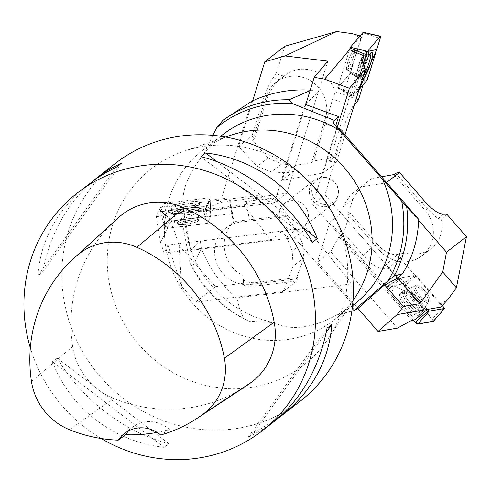 <?xml version="1.0" encoding="UTF-8"?>
<svg xmlns="http://www.w3.org/2000/svg" width="491" height="491" viewBox="0 0 491 491"><rect width="100%" height="100%" fill="white"/><g stroke="black" fill="none" stroke-linecap="round" stroke-linejoin="round"><path stroke-width="0.37" stroke-dasharray="2.46 1.84" d="M311.926 192.576A13.822 13.097 52.1 0 1 328.197 177.963A13.822 13.097 52.1 0 1 338.471 191.165A13.822 13.097 52.1 0 1 326.497 204.501A13.822 13.097 52.1 0 1 311.926 192.576M309.52 193.657A15.092 14.3 -127.9 0 0 333.18 203.808A15.092 14.3 -127.9 0 0 338.502 192.11A15.092 14.3 -127.9 0 0 327.288 177.699A15.092 14.3 -127.9 0 0 314.639 179.988A15.092 14.3 -127.9 0 0 309.52 193.657M411.734 320.292L338.876 236.84L343.718 233.065L349.991 212.898L348.094 214.371L352.833 199.143L343.129 206.693L341.233 213.346L397.704 278.035L325.054 194.81L312.73 204.403L383.698 285.688M306.734 228.1L294.416 237.693L190.477 250.379L200.353 241.093L306.734 228.1L351.857 283.89L236.742 297.945L239.577 308.747L243.487 318.291L248.888 321.237L274.015 322.612C290.617 331.038 311.589 328.479 336.924 314.927A107.308 101.705 -127.9 0 0 354.57 304.021M279.44 217.071A15.092 14.3 52.1 0 1 284.559 203.403A15.092 14.3 52.1 0 1 305.12 206.527A15.092 14.3 52.1 0 1 303.1 227.223A15.092 14.3 52.1 0 1 279.44 217.071M306.083 103.411L318.137 92.382L286.805 193.116L274.487 202.709L305.083 104.331M342.841 132.41L325.054 194.81M336.869 126.782L312.73 204.403M200.353 241.093L201.341 248.354C209.098 268.012 220.901 284.547 236.742 297.945M201.341 248.354L192.386 266.883A118.601 112.408 -127.9 0 0 243.487 318.291M353.213 310.711L353.281 303.088L357.964 308.446L317.462 262.065L330.731 251.736L338.876 236.84M351.857 283.89L351.679 303.285L294.416 237.693M192.386 266.883L189.986 263.108A116.588 110.5 -127.9 0 0 248.888 321.237M189.986 263.108L181.363 218.053L184.506 215.095L190.477 250.379M251.699 101.25L220.164 202.654L286.805 193.116M318.137 92.382L311.147 90.172L310.073 90.596M181.363 218.053L184.266 218.378L195.86 213.708L184.506 215.095M351.679 303.285L353.281 303.088M195.86 213.708L196.314 212.253L274.487 202.709M196.314 212.253L220.164 202.654M336.924 314.927L351.863 311.085M212.781 135.32L203.691 154.438C185.53 176.631 179.233 196.866 184.806 215.156A107.308 101.705 -127.9 0 0 274.015 322.612M184.806 215.156L184.266 218.378M222.736 134.669A107.308 101.705 -127.9 0 0 203.691 154.438M230.555 135.326A107.308 101.705 -127.9 0 0 202.329 150.553A107.308 101.705 -127.9 0 0 165.903 247.728A107.308 101.705 -127.9 0 0 334.162 319.911A107.308 101.705 -127.9 0 0 355.846 296.282M309.029 181.805A124.254 117.76 -127.9 0 0 183.849 151.271A124.254 117.76 -127.9 0 0 134.565 339.287A124.254 117.76 -127.9 0 0 328.927 337.642A124.254 117.76 -127.9 0 0 345.989 252.484A124.254 117.76 -127.9 0 0 330.044 208.804M115.078 163.601A150.608 142.74 -127.9 0 0 63.959 299.976A150.608 142.74 -127.9 0 0 300.105 401.288M245.175 386.663A150.608 142.74 52.1 0 1 113.538 398.422A64.008 60.663 52.1 0 1 72.619 346.566A150.608 142.74 52.1 0 1 116.023 219.79M157.095 432.387A146.864 139.192 -127.9 0 0 169.389 429.441L160.717 435.02M101.14 438.506A150.608 142.74 52.1 0 1 30.325 347.843M273.223 422.217L261.108 430.503L248.28 437.064L253.018 433.375L277.09 419.081M92.609 181.216C66.837 203.636 50.174 233.937 42.619 272.106L37.881 275.795C40.655 239.639 57.422 209.221 88.196 184.524M57.152 358.037C81.813 399.606 124.984 432.7 168.849 443.649L164.111 447.338C113.482 441.655 70.311 408.561 52.414 361.726L57.152 358.037L168.849 443.649M169.389 429.441A30.123 28.546 -127.9 0 0 132.257 427.379A30.123 28.546 -127.9 0 0 128.568 430.853M164.111 447.338L52.414 361.726M42.619 272.106L121.418 163.233M37.881 275.795L116.68 166.922M216.985 161.692L302.609 227.327M200.85 156.647L312.54 242.259M326.3 332.125L253.018 433.375M327.08 328.191L248.28 437.064M167.492 228.327L164.657 212.91L163.884 214.542L160.594 207.423L156.193 216.672L160.606 242.781L170.567 221.883A3.762 0.595 170.4 0 1 175.121 220.619C174.256 221.054 173.912 224.356 174.084 230.525L179.123 245.494L215.463 286.646L195.504 302.186L283.203 291.476L293.182 266.177L292.17 251.067L286.621 237.092L282.257 231.089L167.971 245.046L181.566 286.1L179.123 245.494M175.121 220.619L210.725 216.267L209.982 200.26L229.868 197.83L229.647 200.506A22.592 3.56 -9.6 0 0 229.653 200.647A22.592 3.56 -9.6 0 0 246.237 201.31L274.395 197.873L287.971 215.07L286.075 216.549L296.331 229.536L286.621 237.092M215.463 286.646L243.99 283.166L242.664 275.113C222.681 266.46 217.673 236.042 233.912 221.963L232.531 213.597L210.725 216.261L207.294 223.479L206.386 207.816L209.982 200.26M170.567 221.883L174.084 230.525M160.606 242.781L164.197 252.969L167.971 245.046M232.531 213.597L229.868 197.83M164.657 212.91L206.386 207.816M274.395 197.873L269.553 201.641L163.884 214.542M243.99 283.166L243.867 284.608A22.592 3.56 -9.6 0 0 243.874 284.749A22.592 3.56 -9.6 0 0 260.463 285.406L296.681 280.987L283.203 291.476M195.504 302.186L181.566 286.1M233.501 222.128L225.897 228.045A32.007 30.332 -127.9 0 1 240.289 222.135L242.505 220.41C236.208 221.367 233.151 222 233.335 222.306L233.912 221.963M242.664 275.113L243.874 284.749M243.867 284.608L242.75 277.98C243.094 280.797 246.531 282.38 253.049 282.73A22.592 3.56 170.4 0 0 259.905 282.11L260.463 285.406M225.897 228.045A32.007 30.332 -127.9 0 0 217.396 264.864A32.007 30.332 -127.9 0 0 250.827 284.461L253.049 282.73M229.653 200.647L233.335 222.306L229.647 200.506M282.257 231.089L270.885 239.946L244.052 205.944L257.321 195.614L269.553 201.641M296.331 229.536L302.382 243.113L303.923 257.818L296.091 278.937L250.827 284.461M240.289 222.135L286.075 216.549M302.382 243.113L292.17 251.067M303.923 257.818L293.182 266.177M296.091 278.937L297.988 277.458L296.681 280.987M242.505 220.41A22.592 3.56 -9.6 0 0 249.367 219.784L287.971 215.07M297.988 277.458L259.905 282.11M164.197 252.969L270.885 239.946M156.193 216.672L244.052 205.944M160.594 207.423L257.321 195.614M167.492 228.333L207.294 223.479M193.583 206.993A14.356 2.265 170.4 0 1 179.141 209.553A14.356 2.265 170.4 0 1 171.267 208.884A14.356 2.265 170.4 0 1 189.029 203.648A14.356 2.265 170.4 0 1 199.573 204.096A14.356 2.265 170.4 0 1 193.583 206.993M182.087 221.852A10.544 1.663 170.4 0 1 192.742 219.962A10.544 1.663 170.4 0 1 198.481 220.477A10.544 1.663 170.4 0 1 188.36 223.871A10.544 1.663 170.4 0 1 177.687 223.994A10.544 1.663 170.4 0 1 182.087 221.852A10.544 1.663 -9.6 0 0 177.687 223.994A10.544 1.663 -9.6 0 0 188.36 223.871A10.544 1.663 -9.6 0 0 198.481 220.477A10.544 1.663 -9.6 0 0 192.742 219.962A10.544 1.663 -9.6 0 0 182.087 221.852M210.087 198.143L210.866 215.966L207.368 223.313L165.301 228.499L168.8 221.159L169.769 220.889L210.866 215.979L210.074 198.192A2.989 0.473 -9.6 0 0 210.087 198.143A2.989 0.473 -9.6 0 0 207.889 198.051L167.37 202.998A2.989 0.473 -9.6 0 0 163.681 204.023L160.189 211.363A2.989 0.473 -9.6 0 0 160.176 211.425A2.989 0.473 -9.6 0 0 162.374 211.504L202.893 206.558A2.989 0.473 -9.6 0 0 206.582 205.526L210.074 198.192M176.895 204.244A14.478 2.283 -9.6 0 0 170.862 207.214A14.478 2.283 -9.6 0 0 178.804 207.896A14.478 2.283 -9.6 0 0 193.368 205.312A14.478 2.283 -9.6 0 0 199.407 202.39A14.478 2.283 -9.6 0 0 191.6 201.648A14.478 2.283 -9.6 0 0 176.895 204.244M363.15 32.289L350.5 72.742L337.857 87.729L337.851 87.195L349.524 49.652L360.639 36.475A3.762 0.663 -69.9 0 1 361.008 36.26A3.762 0.663 -69.9 0 1 360.682 38.979C360.646 37.997 357.816 36.211 352.2 33.615M360.682 38.979L349.997 73.337L364.396 80.677L363.113 84.814M284.755 46.258L276.194 73.785L283.982 76.173L284.749 75.553C300.909 62.019 329.455 71.244 335.371 91.915L343.461 94.389L350.009 73.343M360.639 36.475L359.958 35.917M343.461 94.389L358.43 99.869M362.106 61.602L351.378 96.113L364.396 80.677M354.091 105.583L353.256 106.676A22.592 3.965 110.1 0 0 342.675 130.207L334.224 157.384L329.375 161.158L361.094 59.172M276.194 73.785L273.401 77.455A22.592 3.965 110.1 0 0 262.82 100.986L251.951 135.946L238.473 146.435L257.29 166.375L271.394 171.924L286.327 172.844L293.55 171.427L327.853 61.13M252.669 100.796L238.473 146.435M284.755 75.546L276.145 82.255A32.007 30.332 -127.9 0 1 313.08 82.402A32.007 30.332 -127.9 0 1 325.392 118.331L327.607 116.606L332.554 99.102L335.371 91.915M283.982 76.173L279.698 79.763C275.684 82.654 271.928 87.717 268.436 94.953A22.592 3.965 -69.9 0 0 265.95 102.134L262.82 100.986M276.145 82.255A32.007 30.332 -127.9 0 0 266.214 96.678L268.436 94.953M293.55 171.427L282.184 180.283L323.06 173.041L336.323 162.711L329.375 161.158M334.224 157.384L313.54 161.048L311.644 162.527L296.03 165.295L286.327 172.844M296.03 165.295L281.607 163.969L268.031 158.01L252.626 140.365L266.214 96.678M325.392 118.331L311.644 162.527M281.607 163.969L271.394 171.924M268.031 158.01L257.29 166.375M252.626 140.365L254.522 138.892L251.951 135.946M327.607 116.606A22.592 3.965 110.1 0 0 325.128 123.787L313.54 161.048M254.522 138.892L265.95 102.134M305.727 104.571L282.184 180.283M337.311 127.194L323.06 173.041M344.983 134.865L336.323 162.711M351.378 96.113L337.581 88.061L349.997 73.337M349.524 49.652L337.581 88.061M363.187 76.332A14.356 2.523 -69.9 0 1 360.462 78.947A14.356 2.523 -69.9 0 1 359.952 77.406A14.356 2.523 -69.9 0 1 364.113 61.872A14.356 2.523 -69.9 0 1 370.331 51.985A14.356 2.523 -69.9 0 1 370.858 53.01M354.465 51.236A10.544 1.854 -69.9 0 1 351.384 62.701A10.544 1.854 -69.9 0 1 346.824 69.9A10.544 1.854 -69.9 0 1 348.708 59.362A10.544 1.854 -69.9 0 1 354.072 50.094A10.544 1.854 -69.9 0 1 354.465 51.236A10.544 1.854 110.1 0 0 354.072 50.094A10.544 1.854 110.1 0 0 348.708 59.362A10.544 1.854 110.1 0 0 346.824 69.9A10.544 1.854 110.1 0 0 351.384 62.701A10.544 1.854 110.1 0 0 354.465 51.236M353.913 95.72L359.056 89.626L355.275 89.184L363.107 63.996L353.87 93.695A2.989 0.522 110.1 0 0 353.588 95.911A2.989 0.522 110.1 0 0 353.913 95.72L337.857 87.729M364.169 66.518A14.478 2.541 110.1 0 0 361.511 78.094A14.478 2.541 110.1 0 0 362.02 79.646A14.478 2.541 110.1 0 0 362.143 79.683M441.145 306.93A3.762 1.197 48.5 0 0 439.598 303.499C440.452 304.015 443.201 302.683 447.847 299.498M439.598 303.499L415.055 275.383L402.221 284.031L388.51 268.332L381.857 268.46A22.592 7.193 -131.5 0 1 363.131 255.308L343.718 233.065M446.785 214.15L441.366 219.244C443.459 231.298 440.145 241.013 431.417 248.403C423.837 253.988 415.245 255.48 405.634 252.871L400.012 258.162L415.042 275.383L399.944 277.974L386.38 286.75L402.221 284.031M400.012 258.162L388.51 268.332M415.147 319.702L386.38 286.75M386.583 182.517L386.024 182.953L361.057 186.875L350.31 195.142L343.129 206.693M418.627 220.299L386.024 182.953M431.417 248.403L422.051 255.694A32.007 30.332 -127.9 0 1 379.666 250.533L381.888 248.808C388.025 253.454 393.316 255.32 397.759 254.399L405.634 252.871M441.366 219.244L438.365 218.495C436.192 217.396 432.522 214.107 427.342 208.614A22.592 7.193 48.5 0 1 422.064 203.194L424.47 201.065M422.051 255.694A32.007 30.332 -127.9 0 0 425.12 210.338L427.342 208.614M341.233 213.346L329.86 222.196L317.462 262.065M352.833 199.143L360.523 187.188L371.804 178.509L381.575 176.778M393.911 174.593L425.12 210.338M379.666 250.533L348.094 214.371M360.523 187.188L350.31 195.142M371.804 178.509L361.057 186.875M381.888 248.808A22.592 7.193 -131.5 0 1 376.609 243.389L349.991 212.898M395.807 173.114L422.064 203.194M384.772 285.099L329.86 222.196M397.422 328.123L330.731 251.736M442.465 305.66L415.668 275.273L400.282 277.918L427.385 309.404L399.944 277.974M401.362 296.902A14.356 4.572 48.5 0 0 410.967 309.919A14.356 4.572 48.5 0 0 420.499 314.062A14.356 4.572 48.5 0 0 414.527 300.566A14.356 4.572 48.5 0 0 401.485 292.556A14.356 4.572 48.5 0 0 401.362 296.902M429.435 297.963A10.544 3.357 48.5 0 0 422.469 288.481A10.544 3.357 48.5 0 0 415.435 285.308A10.544 3.357 48.5 0 0 419.903 295.429A10.544 3.357 48.5 0 0 429.404 301.106A10.544 3.357 48.5 0 0 429.435 297.963A10.544 3.357 -131.5 0 1 429.404 301.106A10.544 3.357 -131.5 0 1 419.903 295.429A10.544 3.357 -131.5 0 1 415.435 285.308A10.544 3.357 -131.5 0 1 422.469 288.481A10.544 3.357 -131.5 0 1 429.435 297.963M386.221 287.468L401.601 284.829A2.989 0.951 -131.5 0 1 404.161 286.56L432.092 318.561A2.989 0.951 -131.5 0 1 433.443 321.132L423.26 308.44L411.955 295.496L394.96 285.971L390.584 294.164L413.177 320.046L387.27 290.371A2.989 0.951 -131.5 0 1 386.073 287.523A2.989 0.951 -131.5 0 1 386.221 287.468L400.282 277.918M419.32 310.999A14.478 4.609 -131.5 0 1 419.351 315.24A14.478 4.609 -131.5 0 1 409.74 311.061A14.478 4.609 -131.5 0 1 400.048 297.939A14.478 4.609 -131.5 0 1 400.177 293.55A14.478 4.609 -131.5 0 1 409.868 298.086A14.478 4.609 -131.5 0 1 419.32 310.999M160.189 211.363L162.386 211.504L202.875 206.558L206.582 205.526L210.074 198.192L207.877 198.051L167.388 202.992L163.681 204.029L160.189 211.363L165.301 228.499L160.176 211.425M31.473 381.532L72.619 346.566M69.495 429.711L113.538 398.422M246.237 201.31L249.367 219.784M193.877 209.289A14.19 2.234 -9.6 0 0 199.8 206.429A14.19 2.234 -9.6 0 0 185.432 206.564A14.19 2.234 -9.6 0 0 171.819 211.161A14.19 2.234 -9.6 0 0 179.602 211.824A14.19 2.234 -9.6 0 0 193.877 209.289A14.19 2.234 170.4 0 1 179.602 211.824A14.19 2.234 170.4 0 1 171.819 211.161A14.19 2.234 170.4 0 1 185.432 206.564A14.19 2.234 170.4 0 1 199.8 206.429A14.19 2.234 170.4 0 1 193.877 209.289M193.828 211.013A13.588 2.142 170.4 0 1 172.807 212.984A13.588 2.142 170.4 0 1 185.745 208.399A13.588 2.142 170.4 0 1 199.469 208.479A13.588 2.142 170.4 0 1 193.828 211.013A13.588 2.142 -9.6 0 0 199.469 208.479A13.588 2.142 -9.6 0 0 185.745 208.399A13.588 2.142 -9.6 0 0 172.807 212.984A13.588 2.142 -9.6 0 0 193.828 211.013M181.799 220.128A10.544 1.663 -9.6 0 0 177.398 222.27A10.544 1.663 -9.6 0 0 183.131 222.785A10.544 1.663 -9.6 0 0 193.792 220.901A10.544 1.663 -9.6 0 0 198.186 218.753A10.544 1.663 -9.6 0 0 192.454 218.237A10.544 1.663 -9.6 0 0 181.799 220.128A10.544 1.663 170.4 0 1 192.454 218.237A10.544 1.663 170.4 0 1 198.186 218.753A10.544 1.663 170.4 0 1 193.792 220.901A10.544 1.663 170.4 0 1 183.131 222.785A10.544 1.663 170.4 0 1 177.398 222.27A10.544 1.663 170.4 0 1 181.799 220.128M206.582 205.526L207.368 223.313M169.769 220.889L167.37 202.998M207.889 198.051L210.289 215.942M163.681 204.023L168.8 221.159M206.398 223.589L202.893 206.558M162.374 211.504L165.878 228.536M353.256 106.676L332.554 99.102M279.698 79.763L273.401 77.455M342.675 130.207L325.128 123.787M357.829 76.467A14.19 2.492 110.1 0 0 358.332 77.989A14.19 2.492 110.1 0 0 365.574 65.53A14.19 2.492 110.1 0 0 368.084 51.34A14.19 2.492 110.1 0 0 361.941 61.111A14.19 2.492 110.1 0 0 357.829 76.467A14.19 2.492 -69.9 0 1 361.941 61.111A14.19 2.492 -69.9 0 1 368.084 51.34A14.19 2.492 -69.9 0 1 365.574 65.53A14.19 2.492 -69.9 0 1 358.332 77.989A14.19 2.492 -69.9 0 1 357.829 76.467M356.398 75.362A13.588 2.387 -69.9 0 1 360.081 61.301A13.588 2.387 -69.9 0 1 365.961 51.297A13.588 2.387 -69.9 0 1 363.819 64.892A13.588 2.387 -69.9 0 1 356.681 76.651A13.588 2.387 -69.9 0 1 356.398 75.362A13.588 2.387 110.1 0 0 356.681 76.651A13.588 2.387 110.1 0 0 363.819 64.892A13.588 2.387 110.1 0 0 365.961 51.297A13.588 2.387 110.1 0 0 360.081 61.301A13.588 2.387 110.1 0 0 356.398 75.362M356.104 51.837A10.544 1.854 110.1 0 0 355.711 50.696A10.544 1.854 110.1 0 0 351.151 57.889A10.544 1.854 110.1 0 0 348.07 69.36A10.544 1.854 110.1 0 0 348.463 70.495A10.544 1.854 110.1 0 0 353.023 63.302A10.544 1.854 110.1 0 0 356.104 51.837A10.544 1.854 -69.9 0 1 353.023 63.302A10.544 1.854 -69.9 0 1 348.463 70.495A10.544 1.854 -69.9 0 1 348.07 69.36A10.544 1.854 -69.9 0 1 351.151 57.889A10.544 1.854 -69.9 0 1 355.711 50.696A10.544 1.854 -69.9 0 1 356.104 51.837M350.5 72.742L366.556 80.727M363.045 32.799L380.181 38.433M368.017 77.535L350.887 71.901M337.851 87.195L353.87 93.695M381.857 268.46L397.759 254.399M438.365 218.495L443.195 214.223M363.131 255.308L376.609 243.389M403.148 295.49A14.19 4.517 -131.5 0 1 403.277 291.194A14.19 4.517 -131.5 0 1 415.981 298.902A14.19 4.517 -131.5 0 1 422.07 312.448A14.19 4.517 -131.5 0 1 412.649 308.354A14.19 4.517 -131.5 0 1 403.148 295.49A14.19 4.517 48.5 0 0 412.649 308.354A14.19 4.517 48.5 0 0 422.07 312.448A14.19 4.517 48.5 0 0 415.981 298.902A14.19 4.517 48.5 0 0 403.277 291.194A14.19 4.517 48.5 0 0 403.148 295.49M404.823 294.637A13.588 4.327 48.5 0 0 414.858 307.771A13.588 4.327 48.5 0 0 423.359 310.079A13.588 4.327 48.5 0 0 417.111 297.902A13.588 4.327 48.5 0 0 405.793 290.206A13.588 4.327 48.5 0 0 404.823 294.637A13.588 4.327 -131.5 0 1 405.793 290.206A13.588 4.327 -131.5 0 1 417.111 297.902A13.588 4.327 -131.5 0 1 423.359 310.079A13.588 4.327 -131.5 0 1 414.858 307.771A13.588 4.327 -131.5 0 1 404.823 294.637M428.177 299.074A10.544 3.357 -131.5 0 1 428.146 302.217A10.544 3.357 -131.5 0 1 421.112 299.044A10.544 3.357 -131.5 0 1 414.146 289.561A10.544 3.357 -131.5 0 1 414.177 286.419A10.544 3.357 -131.5 0 1 421.21 289.592A10.544 3.357 -131.5 0 1 428.177 299.074A10.544 3.357 48.5 0 0 421.21 289.592A10.544 3.357 48.5 0 0 414.177 286.419A10.544 3.357 48.5 0 0 414.146 289.561A10.544 3.357 48.5 0 0 421.112 299.044A10.544 3.357 48.5 0 0 428.146 302.217A10.544 3.357 48.5 0 0 428.177 299.074M415.668 275.273L401.601 284.829M444.275 307.734L432.092 318.561M404.161 286.56L416.337 275.733M400.558 278.679L387.27 290.371M328.197 177.963L327.288 177.699M338.471 191.165L338.502 192.11M314.639 179.988L284.559 203.403M333.18 203.808L303.1 227.223M220.711 136.246L202.329 150.553M352.544 305.598L334.162 319.911M225.572 137.026L183.849 151.271M352.974 300.695L328.927 337.642M124.297 433.578L132.257 427.379M199.407 202.39L199.8 206.429L198.186 218.753L198.481 220.477L198.186 218.753L199.8 206.429L199.573 204.096M170.862 207.214L171.819 211.161L177.398 222.27L177.687 223.994L177.398 222.27L171.819 211.161L171.267 208.884M359.983 35.886L361.008 36.26M362.02 79.646L358.332 77.989L348.463 70.495L346.824 69.9L348.463 70.495L358.332 77.989L360.462 78.947M371.969 52.457L368.084 51.34L355.711 50.696L354.072 50.094L355.711 50.696L368.084 51.34L370.331 51.985M337.771 87.779L353.588 95.911M400.177 293.55L403.277 291.194L414.177 286.419L415.435 285.308L414.177 286.419L403.277 291.194L401.485 292.556M419.351 315.24L422.07 312.448L428.146 302.217L429.404 301.106L428.146 302.217L422.07 312.448L420.499 314.062M400.245 277.931L386.073 287.523"/><path stroke-width="0.74" d="M381.575 176.778L393.911 174.593L395.807 173.114L399.502 172.464L424.47 201.065A22.592 7.193 -131.5 0 0 443.195 214.223L446.785 214.15L466.45 236.68L456.385 287.843L447.847 299.498L440.906 307.084L427.385 309.404L415.147 319.702L411.734 320.292L397.422 328.123L378.039 331.456L357.957 308.446L383.698 285.688L397.704 278.035L402.571 273.634C412.698 257.407 418.062 239.283 418.657 219.262L342.841 132.41L335.801 125.555L338.587 116.594L305.083 104.331L306.083 103.411M402.571 273.634L394.132 276.095A118.601 112.408 -127.9 0 0 406.683 206.858L333.15 123.051L334.426 120.399L338.587 116.594M418.657 219.262L406.683 206.858M394.132 276.095L388.185 280.631A116.588 110.5 -127.9 0 0 401.712 201.39M357.964 308.446L353.502 310.889L351.863 311.085M388.185 280.631L353.502 310.889M310.22 90.111C289.555 88.951 270.05 92.664 251.699 101.25L222.988 120.24L216.826 127.574L212.781 135.32M310.073 90.596L289.089 99.765A118.601 112.408 -127.9 0 0 222.988 120.24M289.089 99.765L292.022 103.411A116.588 110.5 -127.9 0 0 216.826 127.574M292.022 103.411L334.426 120.399M335.801 125.555L333.15 123.051M352.544 305.598L354.57 304.021A107.308 101.705 -127.9 0 0 382.857 180.068M339.477 130.379A107.308 101.705 -127.9 0 0 222.736 134.669L220.711 136.246M352.974 300.695L355.846 296.282A107.308 101.705 -127.9 0 0 370.582 222.736A107.308 101.705 -127.9 0 0 362.45 195.952A107.308 101.705 -127.9 0 0 230.555 135.326L225.572 137.026M277.09 419.081L300.105 401.288A150.608 142.74 -127.9 0 0 351.225 264.907A150.608 142.74 -127.9 0 0 331.891 211.959L330.044 208.804A124.254 117.76 -127.9 0 0 309.029 181.805L306.421 179.24A150.608 142.74 -127.9 0 0 115.078 163.601L92.609 181.216M331.891 211.959A150.608 142.74 -127.9 0 0 306.421 179.24M118.239 440.163A146.066 138.437 52.1 0 1 69.495 429.711A59.466 56.361 52.1 0 1 31.473 381.532A146.066 138.437 52.1 0 1 73.57 258.579L116.023 219.79A150.608 142.74 52.1 0 1 120.639 215.764A64.008 60.663 52.1 0 1 183.941 207.834A150.608 142.74 52.1 0 1 274.193 322.206A64.008 60.663 52.1 0 1 251.815 381.992A150.608 142.74 52.1 0 1 245.175 386.663L197.155 418.301A146.066 138.437 52.1 0 1 160.717 435.02A30.123 28.546 52.1 0 0 124.297 433.578A30.123 28.546 52.1 0 0 118.239 440.163L125.721 434.725A146.864 139.192 -127.9 0 0 157.095 432.387M73.57 258.579A146.066 138.437 52.1 0 1 78.051 254.669A59.466 56.361 52.1 0 1 136.854 247.304A146.066 138.437 52.1 0 1 224.393 358.227A59.466 56.361 52.1 0 1 203.599 413.772A146.066 138.437 52.1 0 1 197.155 418.301M30.325 347.843A150.608 142.74 52.1 0 1 26.054 329.486A150.608 142.74 52.1 0 1 77.173 193.104A150.608 142.74 52.1 0 1 282.325 224.27A150.608 142.74 52.1 0 1 262.2 430.797A150.608 142.74 52.1 0 1 101.14 438.506M281.503 415.773C312.27 391.082 329.044 360.658 331.818 324.502L327.08 328.191C319.046 368.44 301.093 399.778 273.223 422.217L262.2 430.797M317.284 238.571C299.387 191.736 256.216 158.648 205.588 152.959L200.85 156.647C244.714 167.597 287.886 200.69 312.54 242.259L317.284 238.571L302.609 227.327M77.173 193.104L97.813 177.625L105.964 172.587L116.68 166.922L121.418 163.233L112.187 167.744L103.3 173.139L96.475 178.08M128.568 430.853A30.123 28.546 -127.9 0 0 125.721 434.725M205.588 152.959L216.985 161.692M331.818 324.502L326.3 332.125M252.669 100.796L264.796 61.792L284.755 46.258L336.666 31.522L352.2 33.615L359.983 35.886M359.958 35.917L359.062 35.548M324.637 79.174L349.426 88.245L365.353 69.36L361.094 59.172L363.899 55.845L349.531 49.652L324.637 79.174L314.203 77.314L327.853 61.13L285.087 55.956L336.666 31.522M363.113 84.814L358.43 99.869L354.091 105.583M363.899 55.845L362.106 61.602M264.796 61.792L285.087 55.956M314.203 77.314L305.727 104.571M349.426 88.245L337.311 127.194M365.353 69.36L344.983 134.865M370.858 53.01A14.356 2.523 -69.9 0 1 369.036 62.664A14.356 2.523 -69.9 0 1 363.187 76.332M349.524 49.652L350.396 47.253L363.15 32.289M359.056 89.626L366.556 80.727A2.989 0.522 110.1 0 0 368.017 77.535L380.181 38.433A2.989 0.522 110.1 0 0 380.445 36.205A2.989 0.522 110.1 0 0 380.138 36.408L367.495 51.395A2.989 0.522 110.1 0 0 366.034 54.593L363.107 63.996L367.501 51.389L376.72 49.554L359.056 89.626M362.143 79.683A14.478 2.541 110.1 0 0 368.416 69.532A14.478 2.541 110.1 0 0 372.54 54.035A14.478 2.541 110.1 0 0 371.969 52.457A14.478 2.541 110.1 0 0 364.169 66.518M427.379 309.416L397.084 314.614L403.418 306.458L420.032 303.604L442.741 271.94L456.385 287.843M378.039 331.456L397.084 314.614M466.45 236.68L446.491 252.214L418.627 220.299M399.502 172.464L386.583 182.517M446.491 252.214L442.741 271.94M397.704 278.035L420.032 303.604M403.418 306.458L384.772 285.099M427.385 309.404L429.171 311.141L444.551 308.495L442.465 305.66M433.148 321.464L417.767 324.103A2.989 0.951 -131.5 0 1 415.208 322.372L413.177 320.046L417.773 324.103L433.443 321.132A2.989 0.951 -131.5 0 1 433.35 321.36A2.989 0.951 -131.5 0 1 433.148 321.464L444.551 308.495M78.051 254.669L120.639 215.764M136.854 247.304L183.941 207.834M224.393 358.227L274.193 322.206M203.599 413.772L251.815 381.992M350.396 47.253L367.495 51.395M380.138 36.408L363.039 32.265M366.034 54.593L350.009 48.093M429.171 311.141L417.767 324.103M415.208 322.372L428.496 310.68M363.119 32.21L380.445 36.205M444.607 308.471L433.35 321.36"/></g></svg>
